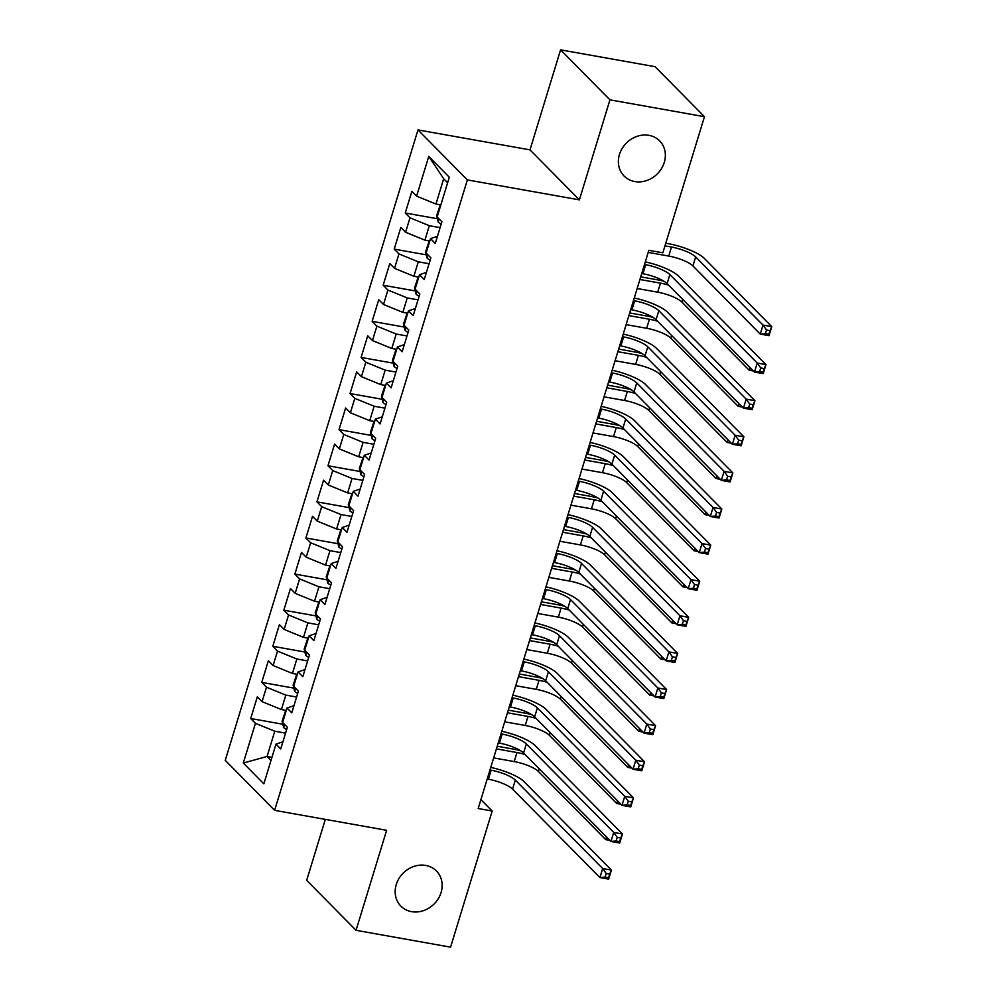 <?xml version="1.0" encoding="UTF-8"?>
<svg xmlns="http://www.w3.org/2000/svg" width="997" height="997" viewBox="0 0 997 997"><rect width="100%" height="100%" fill="white"/><g stroke="black" fill="none" stroke-linecap="round" stroke-linejoin="round"><path stroke-width="1.5" d="M425.719 865.433A25 21.834 -44.6 0 1 436.437 870.979A25 21.834 -44.6 0 1 438.281 898.696A25 21.834 -44.6 0 1 411.587 911.657A25 21.834 -44.6 0 1 400.869 906.111A25 21.834 -44.6 0 1 399.037 878.394A25 21.834 -44.6 0 1 425.719 865.433M648.935 135.343A25 21.834 -44.6 0 1 659.653 140.889A25 21.834 -44.6 0 1 661.485 168.605A25 21.834 -44.6 0 1 634.802 181.566A25 21.834 -44.6 0 1 624.085 176.02A25 21.834 -44.6 0 1 622.24 148.304A25 21.834 -44.6 0 1 648.935 135.343M325.309 819.372L306.677 880.314L356.054 930.313L450.569 947.15L492.182 811.022L480.903 799.606M417.98 129.922L225.247 760.35L274.624 810.349L467.369 179.909L417.98 129.922L529.993 149.862L579.382 199.861L609.952 99.85L560.576 49.85L529.993 149.862M560.576 49.85L655.079 66.687L704.468 116.686L609.952 99.85M447.628 182.763L443.677 178.762L428.76 156.429L416.609 196.147L411.873 191.349L405.256 213.009L409.991 217.807L405.58 232.251L400.831 227.453L394.214 249.113L398.95 253.911L394.538 268.355L389.802 263.557L383.172 285.229L387.908 290.027L383.496 304.471L378.76 299.673L372.13 321.333L376.878 326.131L372.454 340.575L367.719 335.777L361.101 357.437L365.837 362.235L361.413 376.679L356.677 371.881L350.059 393.553L354.795 398.339L350.383 412.783L345.635 407.985L339.017 429.657L343.753 434.455L339.341 448.899L334.606 444.101L327.976 465.761L332.711 470.559L328.3 485.003L323.564 480.205L316.934 501.865L321.682 506.663L317.258 521.107L312.522 516.309L305.905 537.981L310.64 542.779L306.216 557.211L301.48 552.425L294.863 574.085L299.599 578.883L295.187 593.327L290.451 588.529L283.821 610.189L288.557 614.987L284.145 629.431L279.409 624.633L272.779 646.293L277.515 651.091L273.103 665.535L268.367 660.737L261.737 682.409L266.486 687.207L262.061 701.651L257.326 696.853L250.708 718.513L282.836 724.233M428.76 156.429L449.311 177.229L437.172 216.96L441.908 221.745L435.278 243.418L430.542 238.619L426.13 253.064L430.866 257.862L424.248 279.521L419.5 274.723L415.088 289.167L419.824 293.965L413.207 315.625L408.471 310.827L404.047 325.271L408.795 330.069L402.165 351.742L397.429 346.944L393.017 361.388L397.753 366.186L391.123 387.845L386.387 383.047L381.976 397.491L386.711 402.29L380.081 423.949L375.346 419.151L370.934 433.595L375.67 438.393L369.052 460.053L364.304 455.268L359.892 469.699L364.628 474.497L358.01 496.17L353.274 491.371L348.85 505.815L353.599 510.614L346.968 532.273L342.233 527.475L337.821 541.919L342.557 546.717L335.927 568.377L331.191 563.579L326.779 578.023L331.515 582.821L324.897 604.494L320.149 599.696L315.737 614.14L320.473 618.925L313.856 640.597L309.12 635.799L304.696 650.243L309.431 655.041L302.814 676.701L298.078 671.903L293.654 686.347L298.402 691.145L291.772 712.805L287.036 708.007L282.625 722.451L287.36 727.249L280.73 748.921L275.995 744.123L263.856 783.841L243.305 763.029L255.444 723.311L250.708 718.513M704.468 116.686L662.843 252.802L648.848 250.309L478.186 808.53L492.182 811.022M286.301 710.412L281.403 709.54L285.827 695.108L296.595 697.028M262.061 701.651L281.403 709.54M266.486 687.207L285.827 695.108M275.995 744.123L282.911 741.793M297.343 674.308L292.445 673.436L296.857 658.992L307.637 660.911M273.103 665.535L292.445 673.436M277.515 651.091L296.857 658.992M287.036 708.007L293.953 705.689M308.385 638.205L303.487 637.332L307.899 622.888L318.679 624.807M284.145 629.431L303.487 637.332M288.557 614.987L307.899 622.888M298.078 671.903L304.995 669.585M319.414 602.101L314.529 601.228L318.94 586.784L329.72 588.704M295.187 593.327L314.529 601.228M299.599 578.883L318.94 586.784M309.12 635.799L316.024 633.469M330.456 565.984L325.558 565.112L329.982 550.668L340.762 552.587M306.216 557.211L325.558 565.112M310.64 542.779L329.982 550.668M320.149 599.696L327.066 597.365M341.497 529.881L336.6 529.008L341.011 514.564L351.791 516.483M317.258 521.107L336.6 529.008M321.682 506.663L341.011 514.564M331.191 563.579L338.108 561.261M352.539 493.777L347.641 492.904L352.053 478.46L362.833 480.38M328.3 485.003L347.641 492.904M332.711 470.559L352.053 478.46M342.233 527.475L349.149 525.157M363.581 457.66L358.683 456.788L363.095 442.356L373.875 444.276M339.341 448.899L358.683 456.788M343.753 434.455L363.095 442.356M353.274 491.371L360.191 489.041M374.61 421.557L369.725 420.684L374.137 406.24L384.917 408.159M350.383 412.783L369.725 420.684M354.795 398.339L374.137 406.24M364.304 455.268L371.22 452.937M385.652 385.453L380.754 384.58L385.178 370.136L395.959 372.055M361.413 376.679L380.754 384.58M365.837 362.235L385.178 370.136M375.346 419.151L382.262 416.833M396.694 349.349L391.796 348.476L396.208 334.032L406.988 335.952M372.454 340.575L391.796 348.476M376.878 326.131L396.208 334.032M386.387 383.047L393.304 380.717M407.736 313.232L402.838 312.36L407.25 297.916L418.03 299.848M383.496 304.471L402.838 312.36M387.908 290.027L407.25 297.916M397.429 346.944L404.346 344.613M418.765 277.129L413.88 276.256L418.291 261.812L429.071 263.731M394.538 268.355L413.88 276.256M398.95 253.911L418.291 261.812M408.471 310.827L415.388 308.509M429.807 241.025L424.909 240.152L429.333 225.708L440.113 227.628M405.58 232.251L424.909 240.152M409.991 217.807L429.333 225.708M419.5 274.723L426.417 272.405M440.848 204.908L435.951 204.049L443.677 178.762M416.609 196.147L435.951 204.049M430.542 238.619L437.459 236.289M579.382 199.861L467.369 179.909M356.054 930.313L386.637 830.302L274.624 810.349M271.944 757.359L267.059 756.486L270.997 760.474M285.566 733.131L274.786 731.212L267.059 756.486L243.305 763.029M255.444 723.311L274.786 731.212M405.256 213.009L437.384 218.729M394.214 249.113L426.342 254.846M383.172 285.229L415.3 290.95M372.13 321.333L404.259 327.053M361.101 357.437L393.217 363.157M350.059 393.553L382.187 399.274M339.017 429.657L371.146 435.377M327.976 465.761L360.104 471.481M316.934 501.865L349.062 507.598M305.905 537.981L338.02 543.701M294.863 574.085L326.991 579.805M283.821 610.189L315.949 615.909M272.779 646.293L304.908 652.026M261.737 682.409L293.866 688.129M641.744 273.527L642.928 273.739A19.529 4.985 -163 0 1 667.105 283.609L754.455 372.055L757.222 363.033L765.97 364.59L678.608 276.144A29.287 7.49 17 0 0 645.296 261.912M644.511 264.504L645.682 264.716A19.529 4.985 -163 0 1 669.859 274.586L757.222 363.033L760.748 367.955L759.652 371.569L763.141 372.193L764.25 368.578L760.748 367.955M764.25 368.578L765.97 364.59L763.204 373.613L754.455 372.055L759.652 371.569M763.204 373.613L763.141 372.193M440.288 204.809L436.636 215.726L438.206 222.044A10.344 2.642 17 0 0 441.21 224.026M648.2 252.403L668.738 256.067A19.529 4.985 -163 0 1 692.915 265.937L760.25 334.107L763.004 325.084L771.753 326.642L704.418 258.472A29.287 7.49 17 0 0 668.164 243.654L665.772 243.231M664.962 245.873L671.492 247.032A19.529 4.985 -163 0 1 695.669 256.914L763.004 325.084L766.543 330.019L765.434 333.621L768.936 334.244L770.045 330.643L766.543 330.019M770.045 330.643L771.753 326.642L768.999 335.665L760.25 334.107L765.434 333.621M768.999 335.665L768.936 334.244M630.715 309.631L631.886 309.843A19.529 4.985 -163 0 1 656.063 319.713L743.426 408.159L746.18 399.136L754.928 400.694L667.579 312.248A29.287 7.49 17 0 0 634.266 298.016M633.469 300.608L634.653 300.82A19.529 4.985 -163 0 1 658.818 310.69L746.18 399.136L749.707 404.072L748.61 407.673L752.112 408.296L753.209 404.695L749.707 404.072M753.209 404.695L754.928 400.694L752.174 409.717L743.426 408.159L748.61 407.673M752.174 409.717L752.112 408.296M619.673 345.747L620.844 345.947A19.529 4.985 -163 0 1 645.022 355.829L732.384 444.263L735.138 435.24L743.887 436.798L656.537 348.364A29.287 7.49 17 0 0 623.225 334.12M622.427 336.712L623.611 336.924A19.529 4.985 -163 0 1 647.788 346.794L735.138 435.24L738.677 440.175L737.568 443.79L741.07 444.413L742.167 440.799L738.677 440.175M742.167 440.799L743.887 436.798L741.132 445.821L732.384 444.263L737.568 443.79M741.132 445.821L741.07 444.413M429.246 240.925L425.594 251.842L427.165 258.148A10.344 2.642 17 0 0 430.168 260.13M664.002 281.254A29.287 7.49 17 0 0 657.123 279.771L640.735 276.842M639.924 279.484L660.463 283.148A19.529 4.985 -163 0 1 668.601 285.13M637.17 288.519L657.696 292.171A19.529 4.985 -163 0 1 681.873 302.041L749.208 370.223L750.018 367.557M753.383 370.959L749.208 370.223L752.361 369.924M418.204 277.029L414.553 287.946L416.123 294.252A10.344 2.642 17 0 0 419.139 296.234M652.96 317.358A29.287 7.49 17 0 0 646.081 315.875L629.693 312.958M628.883 315.6L649.421 319.252A19.529 4.985 -163 0 1 657.571 321.246M626.128 324.623L646.654 328.275A19.529 4.985 -163 0 1 670.831 338.157L738.166 406.327L738.976 403.673M742.341 407.063L738.166 406.327L741.319 406.028M608.631 381.851L609.815 382.063A19.529 4.985 -163 0 1 633.98 391.933L721.342 480.38L724.096 471.344L732.857 472.902L645.495 384.468A29.287 7.49 17 0 0 612.183 370.236M611.385 372.828L612.569 373.028A19.529 4.985 -163 0 1 636.747 382.91L724.096 471.344L727.636 476.279L726.526 479.893L730.028 480.517L731.137 476.902L727.636 476.279M731.137 476.902L732.857 472.902L730.091 481.937L721.342 480.38L726.526 479.893M730.091 481.937L730.028 480.517M597.589 417.955L598.773 418.167A19.529 4.985 -163 0 1 622.951 428.037L710.3 516.483L713.067 507.461L721.816 509.018L634.453 420.572A29.287 7.49 17 0 0 601.141 406.34M600.356 408.932L601.527 409.144A19.529 4.985 -163 0 1 625.705 419.014L713.067 507.461L716.594 512.383L715.485 515.997L718.987 516.62L720.096 513.006L716.594 512.383M720.096 513.006L721.816 509.018L719.049 518.041L710.3 516.483L715.485 515.997M719.049 518.041L718.987 516.62M407.175 313.133L403.511 324.05L405.081 330.368A10.344 2.642 17 0 0 408.097 332.337M641.918 353.474A29.287 7.49 17 0 0 635.039 351.978L618.651 349.062M617.853 351.704L638.379 355.356A19.529 4.985 -163 0 1 646.53 357.35M615.087 360.727L635.625 364.391A19.529 4.985 -163 0 1 659.79 374.261L727.125 442.431L727.947 439.777M731.299 443.179L727.125 442.431L730.278 442.145M396.133 349.249L392.482 360.154L394.039 366.472A10.344 2.642 17 0 0 397.055 368.454M630.877 389.578A29.287 7.49 17 0 0 623.997 388.082L607.622 385.166M606.812 387.808L627.337 391.472A19.529 4.985 -163 0 1 635.488 393.454M604.045 396.831L624.583 400.495A19.529 4.985 -163 0 1 648.76 410.365L716.095 478.535L716.905 475.881M720.258 479.283L716.095 478.535L719.236 478.248M586.548 454.059L587.732 454.271A19.529 4.985 -163 0 1 611.909 464.153L699.258 552.587L702.025 543.564L710.774 545.122L623.412 456.676A29.287 7.49 17 0 0 590.099 442.444M589.314 445.036L590.486 445.248A19.529 4.985 -163 0 1 614.663 455.118L702.025 543.564L705.552 548.5L704.455 552.101L707.957 552.724L709.054 549.123L705.552 548.5M709.054 549.123L710.774 545.122L708.02 554.145L699.258 552.587L704.455 552.101M708.02 554.145L707.957 552.724M385.091 385.353L381.44 396.27L383.01 402.576A10.344 2.642 17 0 0 386.013 404.558M619.847 425.682A29.287 7.49 17 0 0 612.968 424.199L596.58 421.282M595.77 423.912L616.296 427.576A19.529 4.985 -163 0 1 624.446 429.557M593.016 432.947L613.541 436.599A19.529 4.985 -163 0 1 637.719 446.469L705.053 514.651L705.864 511.984M709.228 515.387L705.053 514.651L708.194 514.352M575.518 490.175L576.69 490.387A19.529 4.985 -163 0 1 600.867 500.257L688.229 588.704L690.983 579.668L699.732 581.226L612.382 492.792A29.287 7.49 17 0 0 579.07 478.548M578.272 481.14L579.456 481.352A19.529 4.985 -163 0 1 603.621 491.234L690.983 579.668L694.51 584.603L693.413 588.218L696.915 588.841L698.012 585.227L694.51 584.603M698.012 585.227L699.732 581.226L696.978 590.261L688.229 588.704L693.413 588.218M696.978 590.261L696.915 588.841M374.049 421.457L370.398 432.374L371.968 438.692A10.344 2.642 17 0 0 374.972 440.662M608.806 461.798A29.287 7.49 17 0 0 601.926 460.302L585.538 457.386M584.728 460.028L605.266 463.68A19.529 4.985 -163 0 1 613.404 465.674M581.974 469.051L602.5 472.703A19.529 4.985 -163 0 1 626.677 482.585L694.012 550.755L694.822 548.101M698.187 551.503L694.012 550.755L697.165 550.456M564.476 526.279L565.648 526.491A19.529 4.985 -163 0 1 589.825 536.361L677.187 624.807L679.942 615.772L688.69 617.342L601.341 528.896A29.287 7.49 17 0 0 568.028 514.664M567.231 517.256L568.415 517.468A19.529 4.985 -163 0 1 592.592 527.338L679.942 615.772L683.481 620.707L682.372 624.321L685.874 624.945L686.983 621.33L683.481 620.707M686.983 621.33L688.69 617.342L685.936 626.365L677.187 624.807L682.372 624.321M685.936 626.365L685.874 624.945M363.008 457.561L359.356 468.478L360.926 474.796A10.344 2.642 17 0 0 363.942 476.778M597.764 497.902A29.287 7.49 17 0 0 590.885 496.406L574.496 493.49M573.686 496.132L594.224 499.784A19.529 4.985 -163 0 1 602.375 501.778M570.932 505.155L591.458 508.819A19.529 4.985 -163 0 1 615.635 518.689L682.97 586.859L683.792 584.205M687.145 587.607L682.97 586.859L686.123 586.572M553.435 562.383L554.619 562.595A19.529 4.985 -163 0 1 578.783 572.465L666.146 660.911L668.9 651.888L677.661 653.446L590.299 565A29.287 7.49 17 0 0 556.987 550.768M556.189 553.36L557.373 553.572A19.529 4.985 -163 0 1 581.55 563.442L668.9 651.888L672.439 656.824L671.33 660.425L674.832 661.048L675.941 657.447L672.439 656.824M675.941 657.447L677.661 653.446L674.894 662.469L666.146 660.911L671.33 660.425M674.894 662.469L674.832 661.048M351.978 493.677L348.314 504.582L349.885 510.9A10.344 2.642 17 0 0 352.901 512.882M586.722 534.006A29.287 7.49 17 0 0 579.843 532.523L563.455 529.594M562.657 532.236L583.183 535.9A19.529 4.985 -163 0 1 591.333 537.882M559.89 541.271L580.428 544.923A19.529 4.985 -163 0 1 604.593 554.793L671.941 622.963L672.751 620.308M676.103 623.711L671.941 622.963L675.081 622.676M542.393 598.499L543.577 598.698A19.529 4.985 -163 0 1 567.754 608.581L655.104 697.015L657.87 687.992L666.619 689.55L579.257 601.104A29.287 7.49 17 0 0 545.945 586.872M545.16 589.464L546.331 589.676A19.529 4.985 -163 0 1 570.508 599.546L657.87 687.992L661.397 692.927L660.301 696.542L663.79 697.165L664.899 693.551L661.397 692.927M664.899 693.551L666.619 689.55L663.852 698.573L655.104 697.015L660.301 696.542M663.852 698.573L663.79 697.165M340.937 529.781L337.285 540.698L338.843 547.004A10.344 2.642 17 0 0 341.859 548.986M575.68 570.11A29.287 7.49 17 0 0 568.813 568.626L552.425 565.71M551.615 568.34L572.141 572.004A19.529 4.985 -163 0 1 580.291 573.998M548.849 577.375L569.387 581.027A19.529 4.985 -163 0 1 593.564 590.909L660.899 659.079L661.709 656.425M665.061 659.815L660.899 659.079L664.039 658.78M531.351 634.603L532.535 634.815A19.529 4.985 -163 0 1 556.712 644.685L644.062 733.131L646.829 724.096L655.577 725.654L568.215 637.22A29.287 7.49 17 0 0 534.903 622.988M534.118 625.58L535.289 625.78A19.529 4.985 -163 0 1 559.467 635.662L646.829 724.096L650.356 729.031L649.259 732.645L652.761 733.269L653.858 729.654L650.356 729.031M653.858 729.654L655.577 725.654L652.823 734.689L644.062 733.131L649.259 732.645M652.823 734.689L652.761 733.269M329.895 565.885L326.243 576.802L327.814 583.12A10.344 2.642 17 0 0 330.817 585.089M564.651 606.226A29.287 7.49 17 0 0 557.772 604.73L541.383 601.814M540.573 604.456L561.099 608.108A19.529 4.985 -163 0 1 569.25 610.102M537.819 613.479L558.345 617.143A19.529 4.985 -163 0 1 582.522 627.013L649.857 695.183L650.667 692.529M654.032 695.931L649.857 695.183L652.998 694.897M520.322 670.707L521.493 670.919A19.529 4.985 -163 0 1 545.671 680.789L633.033 769.235L635.787 760.213L644.536 761.77L557.186 673.324A29.287 7.49 17 0 0 523.874 659.092M523.076 661.684L524.26 661.896A19.529 4.985 -163 0 1 548.437 671.766L635.787 760.213L639.326 765.135L638.217 768.749L641.719 769.372L642.816 765.758L639.326 765.135M642.816 765.758L644.536 761.77L641.781 770.793L633.033 769.235L638.217 768.749M641.781 770.793L641.719 769.372M318.853 602.001L315.202 612.906L316.772 619.224A10.344 2.642 17 0 0 319.788 621.206M553.609 642.33A29.287 7.49 17 0 0 546.73 640.834L530.342 637.918M529.532 640.56L550.07 644.212A19.529 4.985 -163 0 1 558.208 646.206M526.777 649.583L547.303 653.247A19.529 4.985 -163 0 1 571.48 663.117L638.815 731.287L639.625 728.633M642.99 732.035L638.815 731.287L641.968 731M509.28 706.811L510.452 707.023A19.529 4.985 -163 0 1 534.629 716.905L621.991 805.339L624.745 796.316L633.494 797.874L546.144 709.428A29.287 7.49 17 0 0 512.832 695.196M512.034 697.788L513.218 698A19.529 4.985 -163 0 1 537.395 707.87L624.745 796.316L628.284 801.252L627.175 804.853L630.677 805.476L631.786 801.875L628.284 801.252M631.786 801.875L633.494 797.874L630.74 806.897L621.991 805.339L627.175 804.853M630.74 806.897L630.677 805.476M307.824 638.105L304.16 649.022L305.73 655.328A10.344 2.642 17 0 0 308.746 657.31M542.567 678.434A29.287 7.49 17 0 0 535.688 676.951L519.3 674.022M518.49 676.664L539.028 680.328A19.529 4.985 -163 0 1 547.179 682.309M515.736 685.699L536.261 689.351A19.529 4.985 -163 0 1 560.439 699.221L627.774 767.403L628.596 764.736M631.948 768.139L627.774 767.403L630.927 767.104M498.238 742.927L499.422 743.139A19.529 4.985 -163 0 1 523.587 753.009L610.949 841.443L613.716 832.42L622.464 833.978L535.102 745.544A29.287 7.49 17 0 0 501.79 731.299M501.005 733.892L502.176 734.104A19.529 4.985 -163 0 1 526.354 743.974L613.716 832.42L617.243 837.355L616.134 840.97L619.635 841.593L620.745 837.979L617.243 837.355M620.745 837.979L622.464 833.978L619.698 843.013L610.949 841.443L616.134 840.97M619.698 843.013L619.635 841.593M296.782 674.209L293.13 685.126L294.688 691.432A10.344 2.642 17 0 0 297.704 693.413M531.526 714.55A29.287 7.49 17 0 0 524.646 713.054L508.258 710.138M507.461 712.78L527.986 716.432A19.529 4.985 -163 0 1 536.137 718.426M504.694 721.803L525.232 725.455A19.529 4.985 -163 0 1 549.409 735.337L616.744 803.507L617.554 800.853M620.907 804.243L616.744 803.507L619.885 803.208M487.197 779.031L488.38 779.243A19.529 4.985 -163 0 1 512.558 789.113L599.907 877.559L602.674 868.524L611.423 870.082L524.061 781.648A29.287 7.49 17 0 0 490.748 767.416M489.963 770.008L491.135 770.207A19.529 4.985 -163 0 1 515.312 780.09L602.674 868.524L606.201 873.459L605.104 877.073L608.594 877.696L609.703 874.082L606.201 873.459M609.703 874.082L611.423 870.082L608.656 879.117L599.907 877.559L605.104 877.073M608.656 879.117L608.594 877.696M285.74 710.313L282.089 721.23L283.659 727.548A10.344 2.642 17 0 0 286.662 729.53M520.484 750.654A29.287 7.49 17 0 0 513.617 749.158L497.229 746.242M496.419 748.884L516.945 752.536A19.529 4.985 -163 0 1 525.095 754.53M493.652 757.907L514.19 761.571A19.529 4.985 -163 0 1 538.368 771.441L605.702 839.611L606.512 836.957M609.865 840.359L605.702 839.611L608.843 839.324M645.682 264.716L642.928 273.739M669.859 274.586L667.105 283.609M439.079 218.891L438.157 221.882M671.492 247.032L668.738 256.067M695.669 256.914L692.915 265.937M634.653 300.82L631.886 309.843M658.818 310.69L656.063 319.713M623.611 336.924L620.844 345.947M647.788 346.794L645.022 355.829M428.037 254.995L427.115 257.986M660.463 283.148L657.696 292.171M682.683 299.387L681.873 302.041M416.995 291.099L416.085 294.103M649.421 319.252L646.654 328.275M671.642 335.49L670.831 338.157M612.569 373.028L609.815 382.063M636.747 382.91L633.98 391.933M601.527 409.144L598.773 418.167M625.705 419.014L622.951 428.037M405.953 327.203L405.044 330.206M638.379 355.356L635.625 364.391M660.612 371.607L659.79 374.261M394.924 363.319L394.002 366.31M627.337 391.472L624.583 400.495M649.57 407.711L648.76 410.365M590.486 445.248L587.732 454.271M614.663 455.118L611.909 464.153M383.882 399.423L382.96 402.427M616.296 427.576L613.541 436.599M638.529 443.815L637.719 446.469M579.456 481.352L576.69 490.387M603.621 491.234L600.867 500.257M372.841 435.527L371.931 438.53M605.266 463.68L602.5 472.703M627.487 479.931L626.677 482.585M568.415 517.468L565.648 526.491M592.592 527.338L589.825 536.361M361.799 471.631L360.889 474.634M594.224 499.784L591.458 508.819M616.445 516.035L615.635 518.689M557.373 553.572L554.619 562.595M581.55 563.442L578.783 572.465M350.77 507.747L349.847 510.738M583.183 535.9L580.428 544.923M605.416 552.139L604.593 554.793M546.331 589.676L543.577 598.698M570.508 599.546L567.754 608.581M339.728 543.851L338.806 546.855M572.141 572.004L569.387 581.027M594.374 588.242L593.564 590.909M535.289 625.78L532.535 634.815M559.467 635.662L556.712 644.685M328.686 579.955L327.764 582.958M561.099 608.108L558.345 617.143M583.332 624.359L582.522 627.013M524.26 661.896L521.493 670.919M548.437 671.766L545.671 680.789M317.644 616.071L316.734 619.062M550.07 644.212L547.303 653.247M572.29 660.463L571.48 663.117M513.218 698L510.452 707.023M537.395 707.87L534.629 716.905M306.602 652.175L305.693 655.179M539.028 680.328L536.261 689.351M561.249 696.567L560.439 699.221M502.176 734.104L499.422 743.139M526.354 743.974L523.587 753.009M295.573 688.279L294.651 691.282M527.986 716.432L525.232 725.455M550.219 732.67L549.409 735.337M491.135 770.207L488.38 779.243M515.312 780.09L512.558 789.113M284.531 724.383L283.609 727.386M516.945 752.536L514.19 761.571M539.178 768.787L538.368 771.441"/></g></svg>
